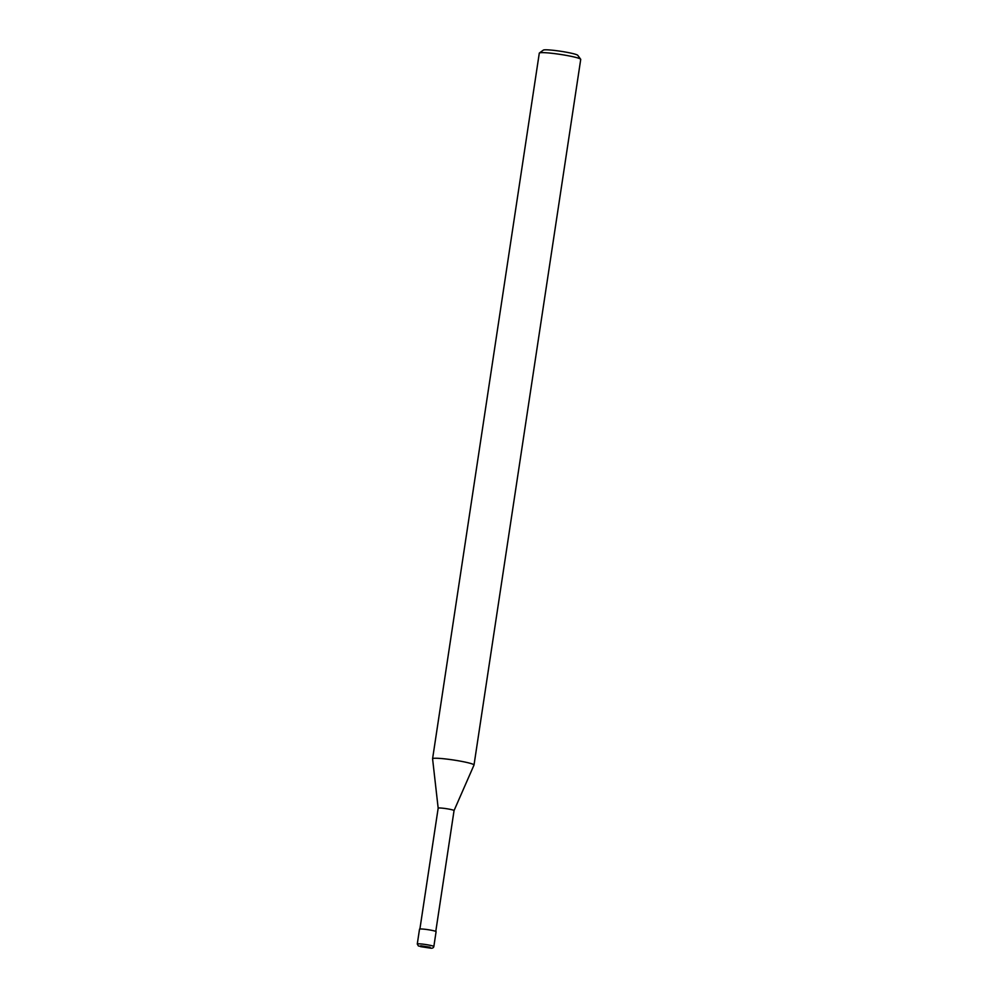 <?xml version="1.0" encoding="UTF-8"?>
<svg xmlns="http://www.w3.org/2000/svg" width="998" height="998" viewBox="0 0 998 998"><rect width="100%" height="100%" fill="white"/><g stroke="black" fill="none" stroke-linecap="round" stroke-linejoin="round"><path stroke-width="1.5" d="M419.896 929.001L438.172 808.168A8.034 0.724 -171.4 0 0 438.172 808.193A8.034 0.724 -171.4 0 1 440.642 808.018A8.034 0.724 8.6 0 1 449.3 809.178A8.034 0.724 8.6 0 1 454.053 810.576A8.034 0.724 8.6 0 1 454.053 810.588L435.777 931.408M580.661 59.231L577.742 55.302A17.465 1.584 8.6 0 0 566.714 52.283A17.465 1.584 8.6 0 0 548.626 49.9A17.465 1.584 -171.4 0 0 543.361 50.1L539.407 52.994A20.958 1.896 -171.4 0 1 545.731 52.744A20.958 1.896 8.6 0 1 567.438 55.601A20.958 1.896 8.6 0 1 580.661 59.231A20.958 1.896 8.6 0 1 580.724 59.418L474.013 765.029A20.958 1.896 8.6 0 0 461.587 761.374A20.958 1.896 8.6 0 0 439.008 758.355A20.958 1.896 -171.4 0 0 432.583 758.754A20.958 1.896 -171.4 0 0 432.583 758.804L438.172 808.18M474.013 765.029A20.958 1.896 8.6 0 1 474 765.067L454.053 810.588M539.407 52.994A20.958 1.896 -171.4 0 0 539.294 53.144L432.583 758.754M417.276 944.021L419.522 929.163A8.383 0.761 8.6 0 1 422.092 929.013A8.383 0.761 8.6 0 1 431.124 930.211A8.383 0.761 8.6 0 1 436.089 931.67L433.843 946.528A8.383 0.761 -171.4 0 0 428.878 945.069A8.383 0.761 -171.4 0 0 419.846 943.859A8.383 0.761 -171.4 0 0 417.276 944.021L418.411 945.979L430.026 948.075C432.209 948.512 433.481 947.988 433.843 946.528M429.876 948.05L430.113 947.227L420.744 945.792L420.507 946.628L429.876 948.05L425.31 946.927"/></g></svg>
